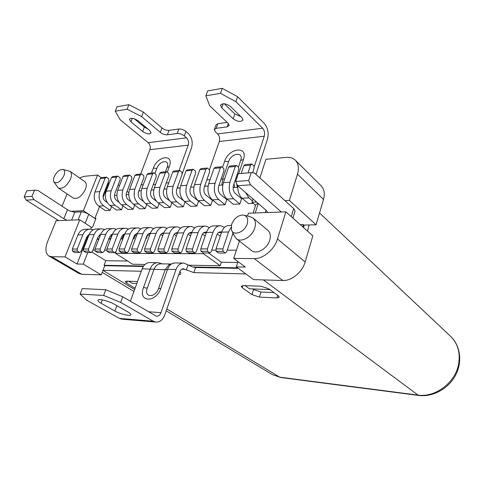 <?xml version="1.0" encoding="UTF-8"?>
<svg xmlns="http://www.w3.org/2000/svg" width="484" height="484" viewBox="0 0 484 484"><rect width="100%" height="100%" fill="white"/><g stroke="black" fill="none" stroke-linecap="round" stroke-linejoin="round"><path stroke-width="0.73" d="M247.506 216.033L248.401 213.281L267.525 212.452L266.297 210.437L237.662 185.717L250.585 184.834L248.619 180.532L251.226 172.625L254.463 173.006L293.715 208.61L295.089 211.012L294.895 211.647M78.136 219.845L81.324 211.859L74.82 212.173L70.7 211.333L67.47 209.735L37.885 190.436L34.539 190.206L26.795 190.835L24.2 196.921L26.269 200.17L58.588 220.601L79.775 219.784L65.013 256.877L51.74 256.756L48.908 256.018C45.429 253.41 45 248.588 47.626 241.54L56.138 220.698L58.588 220.601M67.094 220.274L63.84 218.695L34.001 199.638L26.269 200.17M267.513 212.549L285.863 211.841L277.489 238.975C274.452 249.49 263.187 258.94 254.281 258.601L233.736 258.414L239.374 241.056M250.585 184.834L281.379 212.01M214.442 129.204L215.9 125.06L217.818 123.674L216.173 128.333L214.267 129.7L215.441 131.908L217.637 133.917C219.518 136.004 220.069 138.539 219.288 141.516L209.409 169.848L209.536 172.123L204.272 187.241C203.419 190.502 204.024 193.164 206.087 195.227L212.446 200.37L210.715 205.416L204.538 205.718L198.137 200.654C193.969 196.564 192.747 191.265 194.465 184.743L199.789 169.666L201.09 168.601L207.285 168.045L209.415 169.854M205.113 184.821L205.18 186.219M217.818 123.674L227.184 122.385M216.173 128.333L227.153 126.875L229.168 125.423L228.018 123.178L209.705 105.833L205.869 95.82L207.648 90.901L222.259 88.348L237.632 96.721L264.258 123.408C267.912 127.837 268.971 133.142 267.434 139.332L255.969 174.373M240.881 116.644L234.837 113.994L224.292 103.757M222.259 88.348L220.48 93.339L205.869 95.82M220.48 93.339L235.902 101.688L262.661 128.23C264.5 130.444 265.038 133.106 264.264 136.216L254.039 167.282M230.487 106.504C225.78 103.304 222.471 102.935 220.547 105.385L221.769 107.841L233.173 118.804C237.795 121.895 241.056 122.246 242.962 119.863L241.843 117.588L230.487 106.504M237.632 96.721L235.902 101.688M143.585 266.037L104.078 265.28L105.814 260.713L91.724 251.995M127.54 261.003L105.814 260.713M237.729 262.485L221.369 262.261L220.226 265.746L188.318 265.196M144.964 264.452L132.622 264.24L115.495 253.338L203.48 253.707L203.74 252.944M237.577 267.833L192.463 266.968L195.609 267.501L193.878 272.607L245.866 273.926M302.911 227.002L303.395 224.564L300.255 224.643M259.884 177.924L265.946 159.284L286.268 157.379C290.043 157.058 293.074 158.008 295.373 160.228L321.164 185.826C324.28 189.147 325.06 193.697 323.512 199.462L316.07 224.794L303.988 225.096L303.395 224.564M304.043 225.096L303.559 227.577M233.736 258.414L245.334 267.059L236.307 266.896L253.604 279.613L282.765 280.52C291.519 281.041 302.379 272.123 305.15 261.989L312.833 235.829L285.863 211.841M99.516 206.626L94.924 218.357L96.007 218.314L92.492 227.311L91.403 227.341L79.775 219.784M316.07 224.794L289.39 200.406L284.919 200.63M253.071 213.105L255.782 204.708L258.008 203.28M255.57 205.355L251.976 202.276L253.041 198.997M256.574 202.046L251.976 202.276M95.747 218.98L88.723 214.315L85.178 223.293M81.324 211.859C83.653 211.919 86.122 212.736 88.723 214.315M94.924 218.357L83.393 210.697L70.7 211.333M295.373 160.228C298.477 163.55 299.185 168.196 297.491 174.167L289.39 200.406M236.307 266.896L238.013 261.608M211.732 250.161L216.1 250.161M227.171 250.167L236.416 250.167M115.495 253.338L116.571 250.131M92.922 250.125L95.088 250.125M104.574 250.131L106.934 250.131M88.185 235.569L77.047 264.01L83.254 264.119L87.755 252.551M91.403 227.341L90.702 229.138M109.323 183.061L108.731 183.109L103.165 197.309M128.738 194.52L126.136 194.695M116.868 195.312L114.466 195.476M141.183 190.72L139.029 190.871L138.243 192.959M222.773 184.985L219.01 185.251M208.09 186.019L204.611 186.261M193.872 187.018L190.66 187.241M180.09 187.986L177.132 188.191M166.726 188.923L164.009 189.117M153.767 189.831L151.268 190.006M237.692 187.254L233.125 187.556M122.978 205.912L121.508 209.772L116.481 210.014L109.947 205.482C105.706 201.828 104.441 197.055 106.153 191.168L111.489 177.525L112.808 176.557L117.848 176.103L120.02 177.713L120.159 179.758L114.865 193.431C114.012 196.371 114.641 198.767 116.747 200.606L118.931 202.149M253.223 203.347L248.371 203.582L242.091 198.246C239.036 195.354 237.577 191.192 237.723 185.771M241.589 198.785L239.87 203.994L233.294 204.315L226.966 199.075C222.852 194.846 221.648 189.371 223.36 182.637L228.654 167.095L229.942 166.006L236.543 165.407L238.642 167.289L238.763 169.63L233.53 185.215C232.683 188.578 233.276 191.331 235.309 193.467L241.589 198.785M226.784 199.589L225.06 204.72L218.695 205.028L212.325 199.874C208.18 195.718 206.971 190.333 208.683 183.708L213.995 168.402L215.289 167.325L221.678 166.75L223.796 168.589L223.923 170.894L218.671 186.243C217.818 189.559 218.417 192.263 220.468 194.356L226.784 199.589M198.537 201.12L196.8 206.099L190.817 206.39L184.38 201.404C180.199 197.387 178.965 192.166 180.683 185.741L186.019 170.888L187.326 169.842L193.328 169.303L195.469 171.082L195.596 173.314L190.321 188.209C189.468 191.416 190.073 194.036 192.148 196.068L198.537 201.12M185.027 201.907L183.309 206.753L177.501 207.037L171.04 202.137C166.841 198.186 165.601 193.043 167.319 186.715L172.661 172.08L173.974 171.046L179.794 170.519L181.948 172.268L182.075 174.47L176.787 189.141C175.934 192.305 176.551 194.883 178.632 196.879L183.642 200.763M171.881 202.772L170.217 207.394L164.578 207.666L158.099 202.844C153.882 198.954 152.635 193.89 154.36 187.659L159.702 173.236L161.015 172.213L166.665 171.705L168.825 173.423L168.958 175.589L163.665 190.049C162.812 193.17 163.429 195.705 165.516 197.672L169.618 200.787M159.121 203.607L157.506 208.011L152.03 208.277L145.533 203.534C141.304 199.704 140.051 194.719 141.776 188.572L147.118 174.355L148.437 173.345L153.924 172.855L156.09 174.542L156.223 176.678L150.923 190.932C150.07 194.005 150.693 196.504 152.787 198.44L156.272 201.035M146.725 204.405L145.164 208.616L139.84 208.876L133.33 204.2C129.095 200.43 127.837 195.518 129.555 189.462L134.903 175.444L136.216 174.446L141.552 173.968L143.718 175.631L143.857 177.731L138.557 191.791C137.704 194.816 138.327 197.278 140.427 199.184L143.415 201.368M134.685 205.174L133.167 209.203L127.994 209.451L121.472 204.847C117.231 201.138 115.972 196.298 117.691 190.327L123.033 176.503L124.346 175.517L129.53 175.051L131.702 176.684L131.836 178.759L126.542 192.62C125.689 195.603 126.312 198.035 128.417 199.904L130.976 201.743M110.17 210.322L105.276 210.558L98.742 206.093C94.495 202.493 93.224 197.787 94.943 191.979L99.837 191.628C98.119 197.466 99.389 202.203 103.636 205.827L110.17 210.322L111.598 206.626M97.109 239.296L98.772 239.278M108.767 239.144L110.316 239.12L111.635 235.647M120.77 238.981L121.962 238.969L123.329 235.339M133.136 238.818L133.959 238.806L135.363 235.012M145.878 238.648L146.301 238.642L147.759 234.673M159.018 238.473L159.974 235.829M231.981 230.989L234.28 235.726L236.355 238.703L251.571 250.555C256.423 254.887 267.331 248.764 269.715 240.227C270.925 235.896 270.314 232.598 267.87 230.342L253.029 217.982L249.696 216.554L244.474 215.307M236.355 238.703C241.195 243.041 252.273 236.682 254.772 227.988C256.048 223.572 255.467 220.238 253.029 217.982M247.209 223.838C248.467 218.877 247.191 215.943 243.367 215.041C238.158 215.138 234.244 218.211 231.63 224.267L231.443 229.882C233.3 236.513 244.831 232.199 247.209 223.838M136.724 283.799L136.24 283.509M273.902 292.578L261.003 292.009L259.436 297.085L276.981 297.944L279.328 297.146L278.354 295.863L268.795 288.809L261.009 286.232L243.301 285.566L241.159 286.346L242.272 287.744L251.976 294.623L259.436 297.085M251.976 294.623L253.562 289.553L261.003 292.009M253.562 289.553L252.672 288.912M104.078 265.28L104.744 265.686L101.259 274.87L81.76 274.259L78.898 273.472L48.908 256.018M104.732 265.716L143.288 266.478M238.273 268.342L195.609 267.501M192.463 266.968L183.981 263.084C180.423 262.933 177.761 265.081 176.001 269.54L160.984 312.664C159.986 315.175 158.456 316.354 156.405 316.209L122.694 296.752L105.76 289.747L103.636 295.421L120.625 302.391L153.331 321.231L155.6 322.041L122.676 319.271M183.133 268.741L193.878 272.607M309.076 224.969L307.564 231.14M102.995 270.302L141.267 271.27M103.636 295.421L80.108 294.091L86.648 300.219L119.469 318.399L121.75 319.192M157.058 262.685L150.191 262.582C146.61 262.431 143.942 264.5 142.169 268.783L130.39 301.254M80.108 294.091L82.232 288.585L105.76 289.747M101.053 303.25L114.914 311.018C120.504 314.267 131.327 316.675 130.795 314.527C130.698 313.874 129.754 313.033 127.957 311.992L114.115 304.121C108.392 300.733 97.284 298.265 97.913 300.497C98.034 301.217 99.087 302.131 101.053 303.25L102.312 299.899M122.694 296.752L120.625 302.391M183.672 268.753C181.881 268.668 180.544 269.751 179.667 271.99L164.796 314.927C162.799 319.966 159.732 322.338 155.6 322.041M170.277 263.998L161.148 263.853C157.929 263.713 155.521 265.595 153.93 269.509L147.051 288.815C144.099 297.872 155.473 297.866 158.462 288.658L165.129 269.763L168.868 264.827L174.307 262.951M137.535 281.567L126.499 281.15L125.156 281.646L126.602 283.098L135.109 288.258M269.897 289.62L249.381 288.779L245.098 285.633M136.821 283.527L132.072 283.34L128.714 281.234M77.047 264.01L65.013 256.877M101.259 274.87L83.254 264.119M220.226 265.746L203.48 253.707M221.369 262.261L208.55 252.963M128.804 192.68L127.02 191.38M119.421 185.844L118.157 184.924M108.731 183.109L108.059 182.625M101.319 177.761L97.574 175.057L83.393 210.697M79.473 177.949L84.222 176.309L97.574 175.057M62.055 206.202L67.07 193.909M54.141 182.238L58.346 188.052L73.368 198.137C77.682 199.384 81.693 196.468 85.402 189.395C86.757 185.717 86.569 183.164 84.851 181.724L70.059 171.336L63.059 169.454M58.346 188.052C62.636 189.244 66.683 186.249 70.495 179.068C71.898 175.341 71.753 172.764 70.059 171.336M54.256 176.618C53.367 178.838 53.246 180.593 53.893 181.875C56.93 184.126 60.264 182.063 63.906 175.68C65.207 172.08 64.789 169.975 62.666 169.364C59.417 169.503 56.616 171.923 54.256 176.618M188.216 145.176L149.913 149.683C150.693 146.924 150.125 144.589 148.195 142.677L120.377 119.965L115.259 111.217L117.049 106.752L128.871 104.689L127.08 109.209L141.63 116.602L160.337 132.404C162.624 134.122 164.965 134.921 167.373 134.8L177.211 133.493C179.685 133.372 182.057 134.177 184.313 135.913L186.534 137.837C188.439 139.852 189.002 142.296 188.216 145.176L179.007 170.592M149.913 149.683L140.681 174.046M127.08 109.209L115.259 111.217M149.719 130.511L138.013 120.734C133.778 118.042 130.922 117.594 129.434 119.391L130.928 121.823L142.653 131.503C146.809 134.116 149.629 134.546 151.105 132.791L149.719 130.511M141.63 116.602L143.379 112.1L128.871 104.689M143.379 112.1L162.007 127.988C164.282 129.712 166.623 130.505 169.025 130.377L178.862 129.022C181.337 128.895 183.696 129.7 185.947 131.442L188.161 133.378C191.948 137.408 193.062 142.278 191.501 148.001L182.063 174.198M148.013 129.089L144.335 127.135L134.237 118.719M177.87 186.134L177.822 188.143M154.88 173.599L156.822 168.39C159.375 160.791 169.654 158.94 167.385 166.593L165.51 171.808M117.848 176.103L116.529 177.077L111.187 190.799C109.475 196.722 110.733 201.525 114.98 205.204L121.508 209.772M245.497 192.481L248.897 197.871L252.424 200.902M241.226 173.435L243.791 165.746L245.073 164.639L251.886 164.028L253.973 165.939L254.088 168.317L252.618 172.788M251.886 164.028L250.609 165.141L248.044 172.885M250.609 165.141L243.791 165.746M116.529 177.077L111.489 177.525M228.654 167.095L235.254 166.508L236.543 165.407M213.995 168.402L220.389 167.827L221.678 166.75M199.789 169.666L205.984 169.11L207.285 168.045M186.019 170.888L192.027 170.356L193.328 169.303M172.661 172.08L178.487 171.56L179.794 170.519M159.702 173.236L165.359 172.727L166.665 171.705M147.118 174.355L152.611 173.865L153.924 172.855M134.903 175.444L140.233 174.966L141.552 173.968M123.033 176.503L128.212 176.037L129.53 175.051M99.837 191.628L105.167 178.088L106.486 177.126L101.586 177.567L100.273 178.529L94.943 191.979M105.167 178.088L100.273 178.529M106.486 177.126L108.664 178.711L108.803 180.726L103.515 194.211C102.662 197.115 103.292 199.475 105.403 201.29L107.242 202.572M235.254 166.508L229.967 182.159C228.26 188.935 229.458 194.453 233.56 198.712L239.87 203.994M220.389 167.827L215.084 183.242C213.371 189.909 214.575 195.336 218.707 199.523L225.06 204.72M205.984 169.11L200.666 184.289C198.948 190.859 200.17 196.195 204.327 200.316L210.715 205.416M192.027 170.356L186.697 185.305C184.973 191.773 186.207 197.03 190.381 201.078L196.8 206.099M178.487 171.56L173.151 186.292C171.427 192.662 172.667 197.835 176.86 201.816L183.309 206.753M165.359 172.727L160.01 187.248C158.292 193.521 159.538 198.615 163.743 202.536L170.217 207.394M152.611 173.865L147.263 188.173C145.545 194.356 146.791 199.378 151.014 203.232L157.506 208.011M140.233 174.966L134.891 189.075C133.167 195.167 134.425 200.116 138.654 203.909L145.164 208.616M128.212 176.037L122.869 189.952C121.151 195.959 122.41 200.83 126.645 204.569L133.167 209.203M219.44 225.762L214.146 225.901C210.691 225.798 208.108 227.97 206.408 232.423L200.793 248.903L200.933 251.299L203.219 252.944L209.85 252.963L211.23 251.662L216.778 235.139C217.625 232.889 218.913 231.788 220.65 231.842L221.63 232.12M209.85 252.963L207.569 251.305L207.436 248.891L213.039 232.296C214.739 227.813 217.316 225.623 220.758 225.726L224.449 227.401M220.274 236.168L217.328 233.911M200.793 248.903L207.436 248.891M200.933 251.299L207.569 251.305M72.485 251.099L72.334 249.042L77.21 249.036L77.361 251.105L72.485 251.099L74.82 252.509L79.697 252.527L77.361 251.105M83.508 249.03L83.659 251.111L88.681 251.123L88.53 249.024L83.508 249.03L89.123 234.679C90.829 230.795 93.448 228.896 96.975 228.968L100.654 228.871M95.009 249.018L95.16 251.129L100.333 251.142L100.182 249.012L95.009 249.018L100.636 234.462C102.348 230.523 104.968 228.587 108.495 228.666L112.312 228.569M106.855 249.006L107.006 251.148L112.33 251.16L112.179 249L106.855 249.006L112.488 234.232C114.2 230.233 116.819 228.279 120.347 228.357L124.321 228.254M119.058 248.988L119.209 251.172L124.697 251.178L124.545 248.982L119.058 248.988L124.697 233.996C126.409 229.942 129.028 227.952 132.549 228.037L136.688 227.928M131.636 248.976L131.787 251.19L137.444 251.196L137.293 248.97L131.636 248.976L137.281 233.754C138.993 229.634 141.606 227.619 145.127 227.71L149.429 227.595M144.607 248.964L144.752 251.208L150.591 251.22L150.445 248.957L144.607 248.964L150.246 233.506C151.964 229.325 154.571 227.28 158.08 227.371L162.57 227.25M157.99 248.945L158.135 251.232L164.155 251.238L164.009 248.939L157.99 248.945L163.628 233.246C165.34 229.005 167.948 226.923 171.445 227.02L176.115 226.893M171.796 248.933L171.941 251.25L178.16 251.263L178.015 248.927L171.796 248.933L177.428 232.986C179.141 228.672 181.742 226.56 185.227 226.657L190.097 226.53M186.062 248.915L186.201 251.275L192.62 251.287L192.487 248.909L186.062 248.915L191.682 232.707C193.394 228.327 195.984 226.185 199.456 226.282L204.532 226.149M221.624 232.132L216.027 248.885L216.16 251.323L223.027 251.329L222.894 248.879L228.478 231.999L221.624 232.132C223.324 227.601 225.889 225.393 229.319 225.502L231.304 225.447M216.027 248.885L222.894 248.879M83.659 251.111L85.995 252.545L91.016 252.563L88.681 251.123M95.16 251.129L97.496 252.588L102.662 252.606L100.333 251.142M107.006 251.148L109.342 252.624L114.666 252.642L112.33 251.16M119.209 251.172L121.538 252.666L127.026 252.684L124.697 251.178M131.787 251.19L134.11 252.708L139.767 252.727L137.444 251.196M144.752 251.208L147.076 252.751L152.908 252.775L150.591 251.22M158.135 251.232L160.446 252.799L166.466 252.817L164.155 251.238M171.941 251.25L174.246 252.848L180.459 252.866L178.16 251.263M186.201 251.275L188.5 252.896L194.913 252.914L192.62 251.287M216.16 251.323L218.435 252.993L225.296 253.017L223.027 251.329M79.697 252.527L81.094 251.414L86.654 237.233L89.159 234.589M91.016 252.563L92.414 251.432L97.98 237.051L100.696 234.298M102.662 252.606L104.066 251.456L109.638 236.864L112.572 234.014M114.666 252.642L116.063 251.48L121.641 236.67L124.799 233.736M127.026 252.684L128.423 251.505L134.007 236.47C134.733 234.673 135.859 233.675 137.389 233.463L137.293 233.476M139.767 252.727L141.165 251.529L146.749 236.265C147.529 234.335 148.733 233.312 150.361 233.203M152.908 252.775L154.305 251.553L159.889 236.059C160.724 233.978 162.007 232.943 163.737 232.949L163.162 232.967M166.466 252.817L167.857 251.583L173.435 235.841C174.294 233.687 175.601 232.641 177.362 232.689L177.531 232.713M180.459 252.866L181.851 251.607L187.423 235.611C188.276 233.433 189.577 232.368 191.331 232.417L191.761 232.489M194.913 252.914L196.298 251.638L201.858 235.381C202.711 233.161 204.012 232.084 205.754 232.138L206.45 232.29M225.296 253.017L226.663 251.692L233.04 233.167M97.49 238.316L98.815 239.163M93.182 229.809L90.671 229.138C87.144 229.059 84.525 230.953 82.818 234.8L77.21 249.036M88.657 235.871L87.888 235.381M72.334 249.042L77.936 234.897C79.642 231.068 82.256 229.192 85.783 229.265L89.316 229.168M100.103 235.835L99.159 235.224M109.082 238.322L110.316 239.12M104.605 229.567L102.003 228.841C98.476 228.763 95.856 230.674 94.144 234.583L88.53 249.024M111.883 235.811L110.757 235.073M121.012 238.34L121.962 238.969M116.366 229.325L113.667 228.533C110.14 228.454 107.521 230.396 105.808 234.359L100.182 249.012M124.019 235.799L122.7 234.922M133.306 238.37L133.959 238.806M128.472 229.083L125.671 228.218C122.15 228.133 119.53 230.106 117.818 234.129L112.179 249M136.518 235.799L135 234.77M145.962 238.412L146.301 238.642M140.947 228.835L138.037 227.891C134.516 227.807 131.902 229.809 130.184 233.893L124.545 248.982M149.405 235.811L147.674 234.613M153.797 228.587L150.778 227.559C147.263 227.474 144.649 229.501 142.937 233.645L137.293 248.97M162.697 235.841L160.742 234.468M167.053 228.345L163.913 227.214C160.404 227.123 157.796 229.186 156.084 233.391L150.445 248.957M176.406 235.883L174.222 234.323M180.72 228.103L177.459 226.863C173.962 226.766 171.36 228.859 169.648 233.131L164.009 248.939M190.557 235.95L188.131 234.177M194.828 227.861L191.434 226.494C187.949 226.397 185.354 228.521 183.648 232.864L178.015 248.927M205.174 236.047L202.487 234.038M209.391 227.631L205.857 226.119C202.397 226.016 199.807 228.17 198.101 232.586L192.487 248.909M233.754 234.649L232.659 233.79M231.068 227.468L228.478 231.999M248.619 180.532L235.678 181.476L238.291 173.677L251.226 172.625M34.001 199.638L31.932 196.359L34.539 190.206M31.932 196.359L24.2 196.921M235.678 181.476L237.662 185.717M234.686 187.453L234.014 183.775M238.709 173.641L243.446 159.502L240.705 160.422L240.893 159.799C243.337 151.317 231.122 153.21 228.593 161.571L222.555 179.262L221.92 185.045M240.705 160.422L238.455 167.119M217.637 133.917L262.661 128.23M291.265 216.644L293.715 208.61M277.489 238.975L305.15 261.989M282.765 280.52L254.281 258.601M186.255 270.09L188.004 264.99M166.859 308.974L279.734 377.169L417.692 395.071C434.856 397.806 454.906 383.14 458.475 364.748C460.617 353.193 457.985 343.713 450.568 336.301C460.314 345.419 462.746 361.838 455.456 375.427C448.208 389.033 432.339 397.358 418.454 395.422L263.375 279.915M119.469 318.399L153.331 321.231M148.316 311.744L160.984 312.664M162.303 263.871L158.165 262.703C154.59 262.546 151.922 264.633 150.155 268.959L143.137 288.579C138.503 302.609 156.169 302.718 160.851 288.331L167.531 269.352L165.129 269.763L142.169 268.783M176.001 269.54L167.531 269.352C169.291 264.936 171.959 262.806 175.523 262.957L182.879 263.072M158.462 288.658L160.851 288.331M143.47 287.556L147.263 288.155M102.965 270.374L134.649 289.517M178.669 274.864C181.083 274.476 181.476 273.363 179.836 271.542M185.057 269.286L181.724 269.207M279.734 377.169L272.329 374.61L279.734 377.169M242.968 285.56L242.272 287.744M276.981 297.944L277.743 295.415M127.304 281.18L126.602 283.098M114.914 311.018L116.874 305.688M51.74 256.756L81.76 274.259M148.195 142.677L186.534 137.837M185.947 131.442L184.313 135.913M177.211 133.493L178.862 129.022M169.025 130.377L167.373 134.8M160.337 132.404L162.007 127.988M166.254 182.982L168.753 182.789M167.282 172.195L169.739 165.322C173.224 153.416 157.288 156.392 153.343 168.123L151.492 173.072M141.147 184.918L143.21 184.761M169.339 166.593L167.125 167.41M156.822 168.39L153.343 168.123M153.295 184.561L155.57 184.386M132.313 118.296L130.928 121.823M142.653 131.503L144.335 127.135M323.512 199.462L297.491 174.167M114.98 205.204L109.947 205.482M248.897 197.871L242.091 198.246M111.187 190.799L106.153 191.168M233.56 198.712L226.966 199.075M229.967 182.159L223.36 182.637M218.707 199.523L212.325 199.874M215.084 183.242L208.683 183.708M204.327 200.316L198.137 200.654M200.666 184.289L194.465 184.743M190.381 201.078L184.38 201.404M186.697 185.305L180.683 185.741M176.86 201.816L171.04 202.137M173.151 186.292L167.319 186.715M163.743 202.536L158.099 202.844M160.01 187.248L154.36 187.659M151.014 203.232L145.533 203.534M147.263 188.173L141.776 188.572M138.654 203.909L133.33 204.2M134.891 189.075L129.555 189.462M126.645 204.569L121.472 204.847M122.869 189.952L117.691 190.327M98.742 206.093L103.636 205.827M221.484 232.538L218.405 232.598M206.408 232.423L213.039 232.296M88.983 235.03L88.306 235.042M77.936 234.897L82.818 234.8M100.497 234.813L99.631 234.831M89.123 234.679L94.144 234.583M112.355 234.589L111.296 234.613M100.636 234.462L105.808 234.359M124.557 234.359L123.299 234.383M112.488 234.232L117.818 234.129M137.141 234.123L135.659 234.153M124.697 233.996L130.184 233.893M150.113 233.881L148.4 233.911M137.281 233.754L142.937 233.645M163.489 233.627L161.535 233.663M150.246 233.506L156.084 233.391M177.295 233.367L175.087 233.409M163.628 233.246L169.648 233.131M191.549 233.1L189.062 233.149M177.428 232.986L183.648 232.864M206.269 232.822L203.498 232.877M191.682 232.707L198.101 232.586M265.208 212.633L265.988 210.177M258.293 203.528L255.237 213.02M63.84 218.695L67.47 209.735M74.82 212.173L71.644 220.099M206.843 179.848L210.11 179.6M264.264 136.216L219.288 141.516M243.446 159.502L243.736 158.528C247.487 145.333 228.545 148.394 224.649 161.299L222.525 167.482M236.676 183.618L237.299 187.278M236.047 177.713L237.003 177.537M221.14 179.032L224.564 179.11M228.593 161.571L224.649 161.299M227.153 126.875L228.333 123.493M223.221 103.733L221.769 107.841M233.173 118.804L234.837 113.994M319.537 212.996L450.568 336.301M418.454 395.422L280.605 377.502M102.209 272.371L133.947 291.447M166.212 310.837L272.329 374.61M97.913 300.497L98.089 300.038M129.434 119.391L129.615 118.937M220.65 231.842L220.002 231.854M150.355 233.221L150.028 233.227M177.362 232.689L176.702 232.707M191.331 232.417L190.678 232.429M205.754 232.138L205.101 232.151M292.923 218.121L295.089 211.012M220.547 105.385L220.758 104.792"/></g></svg>

